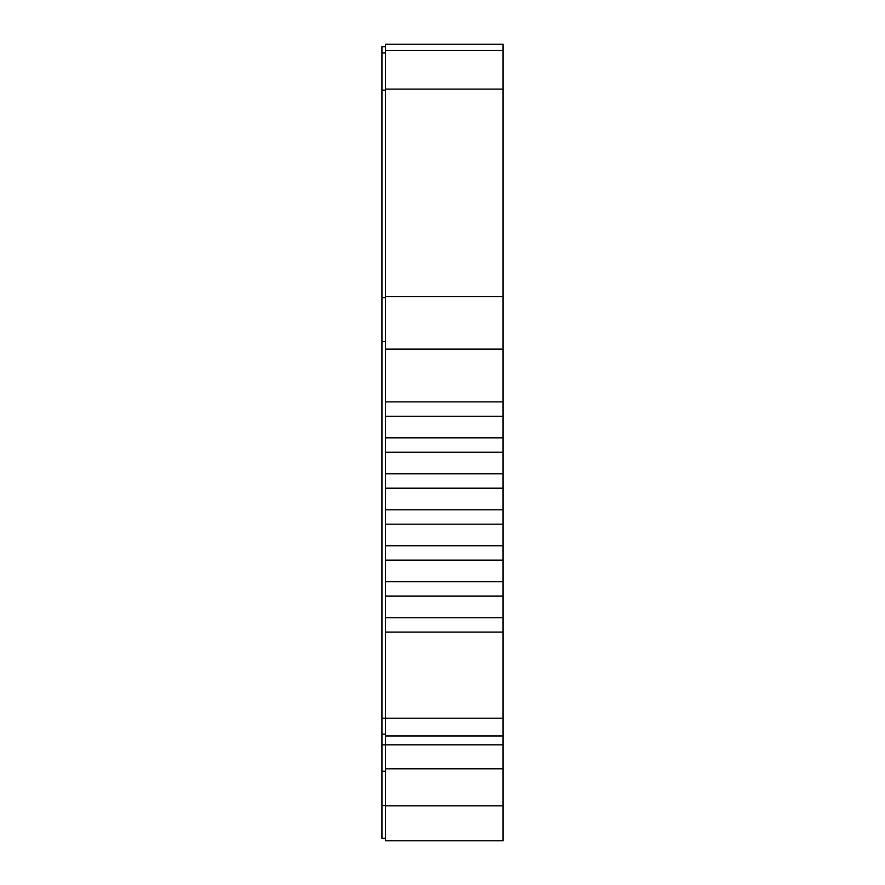 <?xml version="1.0" encoding="UTF-8"?>
<svg xmlns="http://www.w3.org/2000/svg" width="885" height="885" viewBox="0 0 885 885"><rect width="100%" height="100%" fill="white"/><g stroke="black" fill="none" stroke-linecap="round" stroke-linejoin="round"><path stroke-width="1.33" d="M423.384 840.75L503.056 840.75L385.539 840.75L385.539 44.25L503.056 44.25L503.056 840.75L423.384 840.75M385.539 838.349L381.944 838.349L385.539 838.349L381.944 838.349L385.539 838.349L381.944 838.349L385.539 838.349L381.944 838.349L381.944 46.651L385.539 46.651M391.535 840.75L392.73 840.75M503.056 44.25L385.539 44.25L503.056 44.25M385.539 805.527L381.944 805.527M385.539 771.2L381.944 771.2M385.539 341.599L381.944 341.599M503.056 401.856L385.539 401.856M503.056 416.249L385.539 416.249M503.056 437.832L385.539 437.832M503.056 452.224L385.539 452.224M503.056 473.807L385.539 473.807M503.056 488.199L385.539 488.199M503.056 509.782L385.539 509.782M503.056 524.174L385.539 524.174M503.056 545.757L385.539 545.757M503.056 560.15L385.539 560.15M503.056 581.733L385.539 581.733M503.056 596.125L385.539 596.125M503.056 617.708L385.539 617.708M503.056 632.089L385.539 632.089L503.056 632.1M503.056 768.799L385.539 768.799M503.056 805.837L385.539 805.837M503.056 840.75L385.539 840.75M503.056 744.816L381.944 744.816M385.539 734.174L381.944 734.174M503.056 718.222L381.944 718.222M385.539 297.659L381.944 297.659M385.539 90.159L381.944 90.159M503.056 89.12L385.539 89.12M503.056 296.608L385.539 296.608M503.056 349.11L385.539 349.11M503.056 735.955L385.539 735.955M385.539 52.945L381.944 52.945M503.056 50.545L385.539 50.545"/></g></svg>
